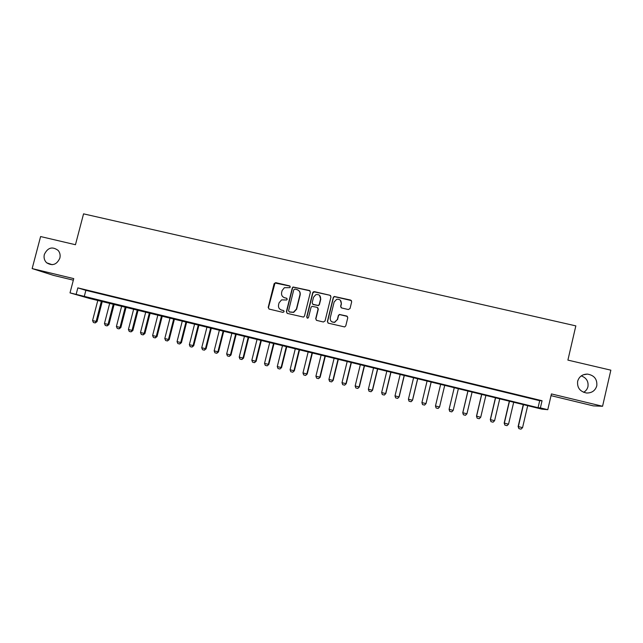 <?xml version="1.0" encoding="UTF-8"?>
<svg xmlns="http://www.w3.org/2000/svg" width="643" height="643" viewBox="0 0 643 643"><rect width="100%" height="100%" fill="white"/><g stroke="black" fill="none" stroke-linecap="round" stroke-linejoin="round"><path stroke-width="0.96" d="M290.274 287.019L289.591 285.886L275.759 282.663L274.127 283.684L268.187 307.45L269.152 309.082L282.992 312.377L284.142 311.662L283.459 310.521L281.658 310.087C279.199 309.235 278.154 307.491 278.548 304.862L279.038 302.877L281.554 299.879L286.649 300L287.212 299.333L286.529 298.191L284.728 297.773C282.269 296.921 281.224 295.177 281.618 292.557L282.108 290.572L284.367 287.702L289.768 287.662L290.274 287.019M290.041 286.135L275.019 283.008L268.461 307.587L268.999 309.034M283.812 310.69L281.658 310.087M286.931 298.4L284.728 297.773M577.639 381.283C577.012 387.737 580.002 391.651 586.617 393.018C591.873 393.058 595.257 390.671 596.784 385.84C597.363 379.161 594.22 375.247 587.364 374.089C582.317 374.242 579.078 376.637 577.639 381.283M583.611 392.302C585.886 391.008 587.332 389.119 587.951 386.636C588.634 381.387 586.4 377.811 581.264 375.89M44.343 254.443C43.595 257.763 44.367 260.544 46.658 262.802C52.437 266.226 56.833 264.667 59.847 258.132C60.53 255.207 59.968 252.635 58.167 250.432C52.332 246.197 47.727 247.531 44.343 254.443M348.369 309.54L350.033 308.511L351.697 301.744L350.684 300.088L334.207 296.463L333.291 297.46L327.367 321.516L328.364 323.172L344.632 326.941L345.773 325.897L347.783 317.706L346.77 316.043L339.408 314.451L338.363 315.48L337.366 319.531L334.448 322.304C331.442 322.344 330.044 320.857 330.237 317.843L334.143 302.001L336.651 299.325C339.858 298.995 341.401 300.442 341.264 303.665L340.621 306.309L341.626 307.957L348.369 309.54M540.385 407.895L547.772 409.695L541.8 409.117L534.839 407.421L89.594 298.473L70.015 292.878L538.062 407.694L540.385 407.895L542.057 400.734L77.835 287.879L76.147 294.373M70.015 292.878L73.744 278.62L32.15 268.581L40.605 236.552L75.464 244.726L83.55 213.854L575.839 325.88L567.898 360.104L610.85 370.167L602.563 406.272L551.437 393.926L547.772 409.695M310.408 292.131L309.42 290.491L293.031 287.003L292.3 287.911L286.36 311.767L287.341 313.406L303.488 317.087L304.477 316.075L310.408 292.131M314.363 291.641L329.972 295.274L330.968 296.913L325.036 320.97L323.381 321.99L316.686 320.399L315.697 318.743L318.1 309.002L317.112 307.354L311.968 306.341L311.035 307.338L308.527 317.465L307.82 318.172L306.679 317.023L312.715 292.669L313.543 291.713L329.972 295.274M551.043 395.654L593.368 405.886L602.563 406.272M32.15 268.581L53.53 275.389L73.334 280.171M94.561 292.195L87.239 290.411L94.561 292.195M106.818 295.169L99.456 293.385L106.818 295.169M119.132 298.167L111.737 296.367L119.132 298.167M131.51 301.173L124.075 299.365L131.51 301.173M143.952 304.203L136.477 302.387L143.952 304.203M156.45 307.241L148.943 305.417L156.45 307.241M169.021 310.296L161.473 308.463L169.021 310.296M181.647 313.366L174.06 311.525L181.647 313.366M194.347 316.452L186.719 314.604L194.347 316.452M207.102 319.555L199.443 317.69L207.102 319.555M219.93 322.673L212.23 320.801L219.93 322.673M232.822 325.808L225.082 323.927L232.822 325.808M245.787 328.959L237.998 327.07L245.787 328.959M258.816 332.134L250.987 330.229L258.816 332.134M271.909 335.316L264.04 333.404L271.909 335.316M285.074 338.515L277.165 336.594L285.074 338.515M298.304 341.73L290.355 339.801L298.304 341.73M319.523 295.346L320.6 298.907C320.696 295.579 319.105 294.164 315.826 294.663L313.535 297.251L312.16 302.805L313.141 304.533M311.606 344.969L303.617 343.024L311.606 344.969M324.98 348.217L316.951 346.264L324.98 348.217M338.419 351.488L330.349 349.527L338.419 351.488M351.938 354.775L343.82 352.798L351.938 354.775M365.521 358.079L357.363 356.093L365.521 358.079M379.177 361.398L370.971 359.405L379.177 361.398M392.905 364.734L384.659 362.732L392.905 364.734M406.714 368.093L398.419 366.076L406.714 368.093M420.586 371.469L412.251 369.436L420.586 371.469M434.539 374.861L426.164 372.819L434.539 374.861M448.573 378.269L440.142 376.219L448.573 378.269M462.671 381.701L454.159 379.716L462.671 381.701M476.857 385.149L468.241 383.14L476.857 385.149M491.115 388.613L482.395 386.58L491.115 388.613M505.446 392.101L496.621 390.044L505.446 392.101M519.857 395.606L510.928 393.524L519.857 395.606M77.835 287.879L85.873 290.339L539.694 400.702L542.057 400.734M525.315 397.02L534.349 399.126L525.315 397.02M85.873 290.339L84.217 296.688M539.694 400.702L538.062 407.694M283.555 297.299L284.978 297.926M280.734 309.749L281.915 310.231M310.063 290.845L293.264 287.18L292.533 288.088L286.609 311.903L287.132 313.342M294.92 289.085L293.771 289.8L288.562 310.746L289.246 311.895L293.433 312.257L296.399 309.09L299.959 294.743C300.337 292.115 299.292 290.371 296.817 289.527L294.92 289.085M297.042 289.696C299.517 290.54 300.562 292.284 300.177 294.912L296.624 309.227L293.666 312.394L289.487 312.032M330.663 295.676L330.148 295.434M317.69 307.651L318.301 309.146L315.898 318.872L316.388 320.286M314.564 291.809L312.916 292.83L306.896 317.152L307.225 318.124M312.771 304.3L318.285 305.465L319.225 304.469L320.6 298.907M320.793 299.059L319.418 304.613L318.478 305.61L313.35 304.597M340.348 300.249L341.425 303.809L340.782 306.454L341.111 307.716M331.772 321.781L334.625 322.424L337.366 319.531M347.421 316.412L339.568 314.588L338.523 315.609L337.535 319.659M351.448 300.57L334.376 296.632L333.468 297.621L327.544 321.645L328.026 323.043M97.865 300.177L92.568 320.56L96.128 321.444L101.425 301.045M97.029 321.645L95.188 322.939L96.128 321.444L97.029 321.645L102.317 301.27M95.188 322.939L93.412 322.489L92.568 320.56M109.752 303.086L104.455 323.517L108.04 324.41L113.329 303.962M108.908 324.602L107.084 325.905L108.04 324.41L108.908 324.602L114.197 304.171M107.084 325.905L105.299 325.454L104.455 323.517M121.704 306.012L116.407 326.499L120.008 327.391L125.297 306.888M120.844 327.576L119.035 328.886L120.008 327.391L120.844 327.576L126.132 307.097M119.035 328.886L117.243 328.436L116.407 326.499M133.712 308.945L128.415 329.489L132.032 330.389L137.329 309.83M132.844 330.566L131.043 331.876L132.032 330.389L132.844 330.566L138.132 310.03M131.043 331.876L129.243 331.426L128.415 329.489M145.776 311.895L140.487 332.495L144.12 333.395L149.409 312.787M144.9 333.572L143.116 334.89L144.12 333.395L144.9 333.572L150.189 312.98M143.116 334.89L141.299 334.44L140.487 332.495M157.905 314.861L152.616 335.517L156.265 336.426L161.554 315.761M157.021 336.586L155.244 337.913L156.265 336.426L157.021 336.586L162.301 315.938M155.244 337.913L153.42 337.462L152.616 335.517M170.09 317.843L164.801 338.548L168.474 339.464L173.763 318.743M169.197 339.625L167.437 340.959L168.474 339.464L169.197 339.625L174.478 318.92M167.437 340.959L165.605 340.501L164.801 338.548M182.339 320.841L177.05 341.602L180.739 342.518L186.028 321.741M181.43 342.671L179.686 344.013L180.739 342.518L181.43 342.671L186.711 321.91M179.686 344.013L177.846 343.555L177.05 341.602M194.652 323.855L189.363 344.664L193.069 345.588L198.349 324.755M193.728 345.733L192 347.083L193.069 345.588L193.728 345.733L199.008 324.916M192 347.083L190.143 346.617L189.363 344.664M207.022 326.877L201.733 347.75L205.455 348.675L210.743 327.793M206.09 348.811L204.37 350.17L205.455 348.675L206.09 348.811L211.37 327.946M204.37 350.17L202.513 349.704L201.733 347.75M219.448 329.923L214.167 350.845L217.913 351.777L223.193 330.832M218.507 351.906L216.804 353.272L217.913 351.777L218.507 351.906L223.788 330.984M216.804 353.272L214.931 352.806L214.167 350.845M231.946 332.978L226.666 353.955L230.427 354.896L235.708 333.894M230.99 355.016L229.302 356.383L230.427 354.896L230.99 355.016L236.262 334.03M229.302 356.383L227.421 355.917L226.666 353.955M244.501 336.048L239.22 357.09L242.998 358.03L248.278 336.972M243.536 358.135L241.856 359.517L242.998 358.03L243.536 358.135L248.809 337.101M241.856 359.517L239.968 359.051L239.22 357.09M257.12 339.134L251.839 360.233L255.641 361.173L260.921 340.067M256.147 361.278L254.483 362.668L255.641 361.173L256.147 361.278L261.42 340.187M254.483 362.668L252.586 362.194L251.839 360.233M269.803 342.237L264.53 363.391L268.348 364.34L273.621 343.169M268.814 364.436L267.166 365.835L268.814 364.436L274.087 343.282M267.166 365.835L265.262 365.353L264.53 363.391M282.55 345.355L277.278 366.566L281.112 367.523L286.392 346.296M281.554 367.611L279.922 369.01L281.554 367.611L286.818 346.4M279.922 369.01L278.001 368.535L277.278 366.566M295.362 348.49L290.089 369.757L293.947 370.722L299.22 349.43M294.349 370.794L292.734 372.209L294.349 370.794L299.622 349.527M292.734 372.209L290.805 371.726L290.089 369.757M308.238 351.641L302.974 372.964L306.848 373.929L312.12 352.589M307.217 374.001L305.61 375.424L307.217 374.001L312.482 352.677M305.61 375.424L303.681 374.941L302.974 372.964M321.187 354.807L315.914 376.187L319.812 377.16L325.077 355.756M320.15 377.224L318.558 378.655L320.15 377.224L325.406 355.836M318.558 378.655L316.613 378.164L315.914 376.187M334.191 357.99L328.927 379.434L332.849 380.407L338.105 358.947M333.146 380.455L331.571 381.894L333.146 380.455L338.403 359.019M331.571 381.894L329.618 381.412L328.927 379.434M347.268 361.189L342.004 382.689L345.942 383.67L351.207 362.154M346.207 383.71L344.648 385.157L346.207 383.71L351.464 362.21M344.648 385.157L342.687 384.667L342.004 382.689M360.41 364.404L355.153 385.961L359.107 386.949L364.372 365.369M359.341 386.982L357.797 388.436L359.341 386.982L364.597 365.425M357.797 388.436L355.82 387.946L355.153 385.961M373.623 367.635L368.367 389.256L372.345 390.245L377.602 368.608M372.538 390.269L371.011 391.732L372.538 390.269L377.787 368.656M371.011 391.732L369.026 391.241L368.367 389.256M386.901 370.882L381.645 392.56L385.647 393.556L390.896 371.863M381.645 392.56L382.296 394.553L384.297 395.051L385.808 393.572L391.057 371.895M384.321 395.051L385.808 393.572M400.251 374.146L395.003 395.887L399.022 396.892L404.27 375.134M395.003 395.887L395.638 397.88L397.647 398.379L399.142 396.9L404.383 375.158M397.663 398.379L399.142 396.9M413.666 377.433L408.418 399.231L412.46 400.235L417.709 378.422M408.418 399.231L409.052 401.224L411.07 401.722L412.541 400.235L417.789 378.438M411.078 401.722L412.541 400.235M427.153 380.728L421.912 402.59L425.971 403.603L431.212 381.725M426.02 403.587L424.557 405.09L426.02 403.587L431.26 381.733M424.557 405.09L422.531 404.584L421.912 402.59M439.555 406.987L444.795 385.044L439.563 406.963L438.116 408.474L436.083 407.967L435.472 405.966L439.555 406.987M440.712 384.048L435.472 405.966M453.202 410.387L451.748 411.874L449.698 411.359L449.087 409.334L454.336 387.375L449.087 409.334L453.202 410.387L458.443 388.38M449.698 411.359L449.103 409.366M467.983 390.719L462.751 412.742L466.931 413.803L472.163 391.74M466.931 413.803L465.452 415.29L463.394 414.775L462.751 412.742M468.04 390.727L462.807 412.774L463.394 414.775M481.711 394.079L476.487 416.158L480.723 417.243L485.955 395.115M480.723 417.243L479.228 418.73L477.154 418.207L476.487 416.158M481.808 394.103L476.576 416.206L477.154 418.207M495.52 397.454L490.296 419.598L494.596 420.699L499.82 398.507M494.596 420.699L493.077 422.186L490.995 421.663L490.296 419.598M495.657 397.487L490.424 419.654L490.995 421.663M509.401 400.846L504.176 423.062L508.541 424.171L513.765 401.915M508.541 424.171L506.997 425.658L504.908 425.136L504.176 423.062M509.569 400.886L504.345 423.126L504.908 425.136M523.346 404.262L518.129 426.534L522.558 427.659L527.774 405.347M522.558 427.659L520.991 429.146L518.893 428.624L518.129 426.534M523.563 404.31L518.346 426.606L518.893 428.624M52.196 264.707L46.658 262.802M583.169 374.837L587.364 374.089"/></g></svg>
